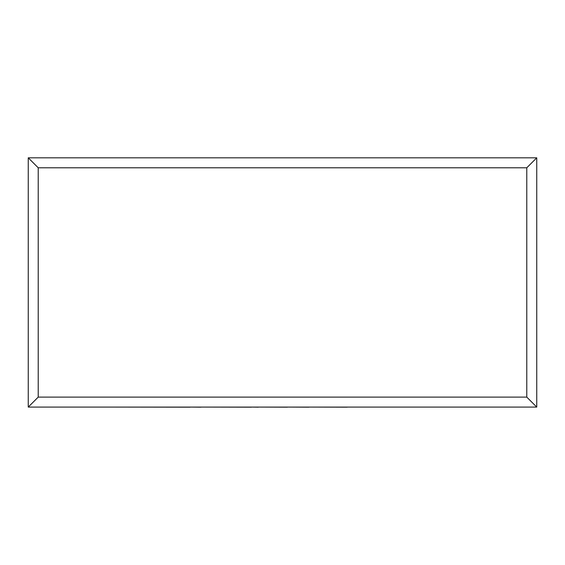 <?xml version="1.0" encoding="UTF-8"?>
<svg xmlns="http://www.w3.org/2000/svg" width="565" height="565" viewBox="0 0 565 565"><rect width="100%" height="100%" fill="white"/><g stroke="black" fill="none" stroke-linecap="round" stroke-linejoin="round"><path stroke-width="0.85" d="M28.25 407.082L28.25 157.819L536.75 157.819L536.75 407.082L28.25 407.082L38.222 397.11L526.778 397.11L536.75 407.082M28.25 157.819L38.222 167.791L38.222 397.11M536.75 157.819L526.778 167.791L38.222 167.791M347.185 407.082L456.908 407.082M347.185 407.181L308.977 407.082M308.977 407.181L287.387 407.082M287.387 407.181L258.283 407.082M258.283 407.181L251.467 407.082M251.467 407.181L200.971 407.082M200.971 407.181L190.2 407.082M190.2 407.181L107.915 407.082M526.778 397.11L526.778 167.791"/></g></svg>
